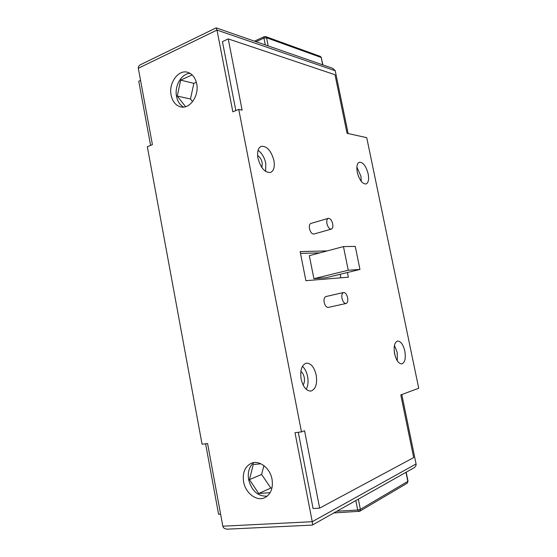 <?xml version="1.0" encoding="UTF-8"?>
<svg xmlns="http://www.w3.org/2000/svg" width="557" height="557" viewBox="0 0 557 557"><rect width="100%" height="100%" fill="white"/><g stroke="black" fill="none" stroke-linecap="round" stroke-linejoin="round"><path stroke-width="0.84" d="M332.689 68.309L216.151 27.864L140.754 64.577C138.909 65.587 138.094 66.819 138.317 68.274L152.416 144.646L147.333 146.714L202.066 444.214L207.573 443.532L222.828 526.198L312.254 521.7L295.001 432.692L301.462 431.891L304.568 430.735L319.641 508.123L313.076 508.527L298.274 432.288M205.596 443.776L218.588 514.278L220.607 514.153M150.585 145.391L138.763 81.231L140.552 80.389M300.85 371.442C302.486 372.584 303.614 374.569 304.226 377.402C304.77 380.605 304.387 383.125 303.078 384.964M397.336 360.839L397.204 352.393L394.453 345.382M394.175 350.638L395.171 355.993M306.218 389.315C308.049 385.883 308.508 381.608 307.603 376.49C306.656 372.006 304.937 368.616 302.43 366.325M394.621 353.82C396.285 360.435 398.687 363.784 401.834 363.888C404.96 362.544 405.949 358.269 404.807 351.063C403.157 344.463 400.741 341.121 397.566 341.03C394.488 342.346 393.507 346.607 394.621 353.82M319.641 508.123L413.677 457.589L400.796 394.92L418.725 388.25L366.729 137.656L347.046 133.311L335.008 74.735L228.238 38.906L242.114 110.154L238.751 109.409L301.462 431.891M301.142 379.122C303.133 387.073 306.399 391.056 310.938 391.07C315.673 389.28 317.427 383.94 316.195 375.049C314.225 367.091 310.924 363.129 306.315 363.157C301.692 364.905 299.965 370.231 301.142 379.122M343.544 292.509L325.817 296.582C324.244 297.243 323.701 299.172 324.174 302.367C325.051 305.765 326.416 307.443 328.261 307.415L346.043 303.488C347.589 302.834 348.104 300.884 347.603 297.64C346.719 294.2 345.368 292.488 343.544 292.509C342.019 293.163 341.497 295.106 341.991 298.35C342.882 301.79 344.233 303.509 346.043 303.488M357.281 172.308C356.327 166.745 357.016 163.382 359.349 162.219C363.115 162.178 366.046 166.056 368.156 173.847C369.131 179.417 368.428 182.793 366.053 183.97C362.335 184.019 359.411 180.127 357.281 172.308M257.968 158.237C256.958 151.887 258.051 147.918 261.24 146.338C266.921 145.927 271.141 150.648 273.905 160.493C274.942 166.877 273.821 170.867 270.549 172.461C264.965 172.858 260.767 168.117 257.968 158.237M331.345 229.108L313.918 234.037C311.941 234.107 310.458 232.325 309.476 228.676C309.031 225.815 309.497 224.067 310.89 223.434L328.282 218.358C330.231 218.295 331.7 220.119 332.689 223.81C333.163 226.713 332.717 228.481 331.345 229.108C329.41 229.164 327.941 227.347 326.945 223.642C326.486 220.746 326.931 218.985 328.282 218.358M327.251 250.901L300.139 251.597L305.897 280.686L348.362 277.184L347.415 272.512M401.799 394.544L416.072 463.953C416.323 465.45 415.571 466.78 413.802 467.936L312.24 525.105C312.595 524.701 312.602 523.566 312.254 521.7L416.072 463.953M359.063 511.458L359.697 511.263L360.372 509.37L357.698 510.031L359.063 511.458M405.983 472.336L407.849 481.471L407.216 483.191L359.697 511.263L333.838 512.948M312.24 525.105L227.778 529.143C224.924 529.087 223.273 528.099 222.828 526.198M216.151 27.864L216.993 30.085L232.833 111.825L238.751 109.409M171.11 95.212C168.43 83.132 178.351 69.193 187.737 72.326C192.36 73.858 195.347 77.681 196.691 83.794C199.357 95.832 189.679 109.45 180.607 106.867C175.671 105.482 172.503 101.597 171.11 95.212M243.604 481.784C245.456 493.237 256.861 501.85 264.986 497.589C270.911 494.156 273.264 488.057 272.032 479.305C270.131 467.998 259.165 459.713 251.284 463.292C244.927 466.557 242.365 472.719 243.604 481.784M253.992 462.589C249.264 466.425 247.475 472.12 248.631 479.668C251.75 490.996 257.94 496.496 267.2 496.176M260.892 463.779L253.261 464.552L249.445 479.598L258.733 493.523L270.173 492.646M258.733 493.523L270.806 488.043L271.976 487.953M249.445 479.598L261.637 474.453L270.806 488.043M263.907 465.617L261.637 474.453M183.552 107.062C179.925 105.022 177.592 101.471 176.548 96.403C174.285 85.889 181.575 73.336 190.153 73.371M185.585 106.686L177.279 96.076L180.663 80.124L192.144 74.889M192.583 101.653L190.48 98.986L193.843 83.369L196.336 82.255M177.279 96.076L190.48 98.986M180.663 80.124L193.843 83.369M265.675 36.602L320.372 56.417L321.194 57.482L266.552 37.772L265.675 36.602L264.262 36.651L263.941 38.064L266.552 37.772L268.175 45.925M322.698 64.842L321.194 57.482L322.928 64.925M332.849 68.365L335.23 70.746L216.993 30.085L138.317 68.274M348.146 133.555L335.23 70.746M228.238 38.906L222.445 41.65L235.834 110.599M356.87 167.1L360.894 176.151L361.291 181.422M358.583 176.618L357.35 172.628M258.072 150.293C261.874 153.071 264.443 157.429 265.786 163.361L265.619 171.424M261.964 167.706L262.215 162.888C261.393 159.365 259.861 156.907 257.599 155.514M340.863 277.804L340.16 274.288M319.892 252.857L300.502 253.428M343.453 246.591L309.323 255.67L313.904 278.702L326.13 277.727L359.954 269.442L355.255 246.382L343.453 246.591L348.243 270.236L359.954 269.442M313.904 278.702L348.243 270.236M358.339 499.156L360.372 509.37L408.023 481.276L407.216 483.191M355.819 500.576L357.698 510.031L336.888 511.229M256.018 41.705L263.941 38.064L265.306 44.929M406.178 472.225L408.023 481.276M180.607 106.867L180.955 106.937M254.465 41.162L264.262 36.651M321.445 57.691L320.372 56.417"/></g></svg>

